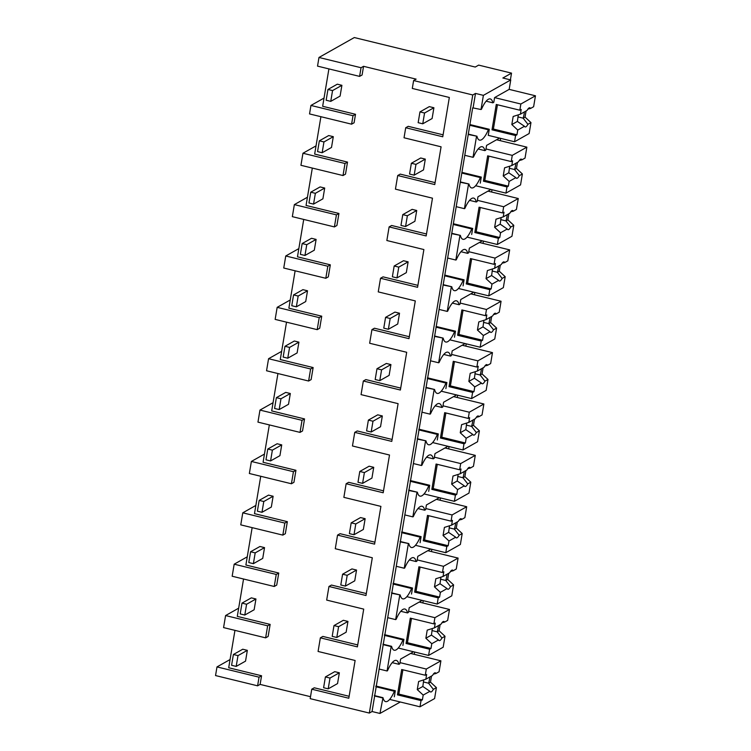 <?xml version="1.0" encoding="UTF-8"?>
<svg xmlns="http://www.w3.org/2000/svg" width="751" height="751" viewBox="0 0 751 751"><rect width="100%" height="100%" fill="white"/><g stroke="black" fill="none" stroke-linecap="round" stroke-linejoin="round"><path stroke-width="1.13" d="M483.391 95.358L510.746 79.935L502.86 78.01L511.525 73.129L478.659 65.112L475.242 67.046L354.312 37.55L318.978 57.47L317.532 66.126L359.588 76.386L362.095 74.978L363.55 66.313L416.12 79.137L413.613 80.554L472.764 94.973L475.505 93.434L483.391 95.358L481.015 109.515L472.679 107.844L372.064 711.526L379.959 713.45L400.283 701.997M318.978 57.47L361.043 67.731L359.588 76.386M361.043 67.731L363.55 66.313M328.91 68.904L322.658 106.285L355.514 114.293L354.096 122.77L351.59 124.178L353.008 115.71L310.952 105.45L309.534 113.927L351.59 124.178M243.549 579.002L237.297 616.383L270.153 624.4L268.145 636.444L265.629 637.852L223.573 627.592L225.591 615.557L238.668 608.179M234.95 630.371L228.698 667.752L261.564 675.769L260.118 684.405L310.51 696.693M472.764 94.973L369.332 713.065L310.182 698.646L311.759 689.202L314.275 687.794L349.131 696.29M311.759 689.202L348.802 698.242L355.12 660.486L318.077 651.455L320.358 637.834L322.864 636.426L357.72 644.921M320.358 637.834L357.401 646.874L363.719 609.117L326.676 600.087L327.811 593.281L328.957 586.475L331.463 585.057L366.319 593.562M328.957 586.475L365.99 595.505L372.308 557.758L335.275 548.718L337.546 535.106L340.062 533.689L374.918 542.194M337.546 535.106L374.589 544.137L380.907 506.39L343.864 497.35L346.145 483.738L348.652 482.32L383.508 490.825M346.145 483.738L383.188 492.769L389.506 455.022L352.463 445.981L353.599 439.175L354.744 432.369L357.251 430.952L392.106 439.457M354.744 432.369L391.778 441.4L398.096 403.653L361.062 394.622L363.334 381.001L365.85 379.584L400.705 388.089M363.334 381.001L400.377 390.032L406.695 352.285L369.652 343.254L371.933 329.633L374.439 328.225L409.304 336.72M371.933 329.633L408.976 338.663L415.294 300.916L378.251 291.886L379.386 285.08L380.532 278.264L383.038 276.856L417.894 285.352M380.532 278.264L417.575 287.304L423.883 249.548L386.849 240.517L389.121 226.896L391.637 225.488L426.493 233.983M389.121 226.896L426.164 235.936L432.482 198.18L395.439 189.149L397.72 175.527L400.227 174.119L435.092 182.624M397.72 175.527L434.763 184.568L441.081 146.811L404.038 137.78L405.718 127.736L408.225 126.328L443.09 134.823M320.912 116.696L314.66 154.077L347.516 162.094L345.507 174.138L343 175.546L300.935 165.295L302.953 153.251L316.03 145.872M312.322 168.064L306.061 205.445L338.926 213.462L337.922 219.47L336.908 225.507L334.402 226.915L292.336 216.654L294.354 204.61L307.431 197.241M303.723 219.433L297.471 256.814L330.327 264.831L329.323 270.839L328.309 276.866L325.803 278.283L283.747 268.023L285.755 255.978L298.842 248.609M295.124 270.801L288.872 308.182L321.728 316.19L319.719 328.234L317.204 329.651L275.148 319.391L277.166 307.347L290.243 299.978M286.525 322.17L280.273 359.551L313.139 367.558L311.121 379.602L308.614 381.02L266.549 370.759L268.567 358.715L281.644 351.346M277.936 373.538L271.684 410.91L304.54 418.927L303.535 424.944L302.522 430.971L300.015 432.388L257.959 422.128L259.968 410.084L273.054 402.714M269.337 424.906L263.085 462.278L295.941 470.295L293.932 482.339L291.416 483.757L249.36 473.496L251.378 461.452L264.455 454.073M260.738 476.275L254.486 513.646L287.351 521.663L285.333 533.708L282.827 535.116L240.761 524.865L242.78 512.82L255.856 505.442M252.148 527.634L245.887 565.015L278.752 573.032L277.748 579.04L276.734 585.076L274.228 586.484L232.162 576.233L234.181 564.189L247.267 556.81M413.613 80.554L412.299 88.44L449.333 97.47L442.761 136.776L405.718 127.736M369.332 713.065L372.064 711.526M475.505 93.434L473.13 107.59M510.746 79.935L509.169 89.378L535.454 95.79L533.623 106.726L530.563 108.444A9.866 2.769 103.7 0 0 529.849 107.778A9.866 2.769 103.7 0 0 527.108 110.397L520.405 114.18L513.177 116.471L511.825 124.553L517.749 130.054L516.951 134.786L515.58 135.555L514.548 141.761L529.136 133.537L530.966 122.601L527.906 124.319L523.147 118.179L525.052 117.1L530.966 122.601M481.015 109.515L481.475 109.252A25.534 7.153 103.7 0 1 485.465 102.042A25.543 7.163 103.7 0 1 490.262 98.916A25.543 7.163 103.7 0 1 492.872 102.831L493.782 102.314L494.58 97.602L509.169 89.378M511.525 73.129L510.398 79.85M500.607 138.362L500.222 140.653M492.008 189.731L491.623 192.021M483.419 241.099L483.034 243.39M474.82 292.458L474.435 294.758M466.221 343.827L465.836 346.127M457.631 395.195L457.246 397.495M449.032 446.563L448.647 448.863M440.433 497.932L440.048 500.232M431.844 549.3L431.459 551.591M423.245 600.669L422.86 602.959M414.646 652.037L414.261 654.328M310.952 105.45L324.028 98.081M355.514 114.293L353.008 115.71M468.624 134.551L476.96 136.222L468.286 134.1M476.51 136.475L473.017 157.306L465.132 155.382M486.15 101.188L492.872 102.831M473.017 157.306L473.477 157.053A25.534 7.153 103.7 0 1 477.467 149.843A25.543 7.163 103.7 0 1 482.264 146.717A25.543 7.163 103.7 0 1 484.874 150.622L485.784 150.116L486.582 145.394L499.528 138.1M514.548 141.761L488.263 135.349L489.277 129.285L488.366 129.792A25.543 7.163 103.7 0 1 479.57 140.127A25.543 7.163 103.7 0 1 479.119 139.968A25.534 7.153 103.7 0 1 476.96 136.222M469.76 125.257L488.366 129.792M489.277 129.285L469.882 124.553M261.564 675.769L259.048 677.177L216.992 666.916L215.546 675.562L257.602 685.823L260.118 684.405M259.048 677.177L257.602 685.823M230.069 659.547L216.992 666.916M374.327 695.567L383.001 697.688L379.959 713.45M394.303 696.815L395.317 690.751L394.406 691.267A25.543 7.163 103.7 0 1 385.61 701.603A25.543 7.163 103.7 0 1 385.169 701.434A25.534 7.153 103.7 0 1 383.001 697.688M382.55 697.942L374.665 696.017M395.317 690.751L375.922 686.02M375.8 686.724L394.406 691.267M383.254 644.658L391.149 646.573L387.065 670.981L379.171 669.057M387.065 670.981L387.516 670.727A25.534 7.153 103.7 0 1 391.506 663.508A25.543 7.163 103.7 0 1 396.312 660.392A25.543 7.163 103.7 0 1 398.912 664.297L399.832 663.781L400.621 659.068L413.566 651.765M270.153 624.4L267.647 625.808L265.629 637.852M267.647 625.808L225.591 615.557M402.893 645.447L403.916 639.383L402.996 639.899A25.543 7.163 103.7 0 1 394.209 650.235A25.543 7.163 103.7 0 1 393.759 650.066A25.534 7.153 103.7 0 1 391.6 646.32L382.926 644.208M392.191 662.654L398.912 664.297M347.516 162.094L345.009 163.502L302.953 153.251M345.009 163.502L343 175.546M478.152 148.989L484.874 150.622M460.626 182.352L468.962 184.014L460.288 181.902M468.511 184.277L464.428 208.675L456.542 206.75M480.264 183.141L481.278 177.076L480.368 177.593A25.543 7.163 103.7 0 1 471.572 187.928A25.543 7.163 103.7 0 1 471.121 187.759A25.534 7.153 103.7 0 1 468.962 184.014M464.428 208.675L464.878 208.421A25.534 7.153 103.7 0 1 468.877 201.212A25.543 7.163 103.7 0 1 473.674 198.086A25.543 7.163 103.7 0 1 476.284 201.991L477.195 201.475L477.983 196.762L490.929 189.459M461.762 173.049L480.368 177.593M481.278 177.076L461.884 172.345M338.926 213.462L336.42 214.87L294.354 204.61M336.42 214.87L334.402 226.915M469.553 200.357L476.284 201.991M452.027 233.721L460.372 235.382L451.689 233.27M459.912 235.636L455.829 260.043L447.943 258.119M471.666 234.509L472.679 228.445L471.769 228.961A25.543 7.163 103.7 0 1 462.973 239.297A25.543 7.163 103.7 0 1 462.532 239.128A25.534 7.153 103.7 0 1 460.372 235.382M455.829 260.043L456.289 259.79A25.534 7.153 103.7 0 1 460.279 252.571A25.543 7.163 103.7 0 1 465.076 249.454A25.543 7.163 103.7 0 1 467.685 253.359L468.596 252.843L469.384 248.13L482.33 240.827M453.172 224.418L471.769 228.961M472.679 228.445L453.285 223.714M330.327 264.831L327.821 266.239L285.755 255.978M327.821 266.239L325.803 278.283M460.964 251.716L467.685 253.359M443.428 285.08L451.773 286.751L443.09 284.629M451.313 287.004L447.23 311.412L439.344 309.487M463.067 285.878L464.08 279.813L463.17 280.32A25.543 7.163 103.7 0 1 454.383 290.665A25.543 7.163 103.7 0 1 453.933 290.496A25.534 7.153 103.7 0 1 451.773 286.751M447.23 311.412L447.69 311.149A25.534 7.153 103.7 0 1 451.68 303.939A25.543 7.163 103.7 0 1 456.477 300.813A25.543 7.163 103.7 0 1 459.086 304.728L459.997 304.211L460.785 299.499L473.74 292.195M444.573 275.786L463.17 280.32M464.08 279.813L444.695 275.082M321.728 316.19L319.222 317.607L277.166 307.347M319.222 317.607L317.204 329.651M452.365 303.085L459.086 304.728M434.838 336.448L443.174 338.119L434.5 335.997M442.724 338.372L438.64 362.78L430.755 360.855M454.477 337.246L455.491 331.182L454.58 331.689A25.543 7.163 103.7 0 1 445.784 342.024A25.543 7.163 103.7 0 1 445.334 341.865A25.534 7.153 103.7 0 1 443.174 338.119M438.64 362.78L439.091 362.517A25.534 7.153 103.7 0 1 443.09 355.307A25.543 7.163 103.7 0 1 447.887 352.181A25.543 7.163 103.7 0 1 450.497 356.096L451.407 355.58L452.196 350.858L465.141 343.564M435.974 327.154L454.58 331.689M455.491 331.182L436.096 326.45M313.139 367.558L310.623 368.976L268.567 358.715M310.623 368.976L308.614 381.02M443.766 354.453L450.497 356.096M426.239 387.816L434.585 389.487L425.901 387.366M434.125 389.741L430.041 414.148L422.156 412.224M445.878 388.614L446.892 382.541L445.981 383.057A25.543 7.163 103.7 0 1 437.185 393.393A25.543 7.163 103.7 0 1 436.744 393.224A25.534 7.153 103.7 0 1 434.585 389.487M430.041 414.148L430.501 413.885A25.534 7.153 103.7 0 1 434.491 406.676A25.543 7.163 103.7 0 1 439.288 403.55A25.543 7.163 103.7 0 1 441.898 407.464L442.808 406.948L443.597 402.226L456.542 394.932M427.385 378.523L445.981 383.057M446.892 382.541L427.497 377.819M304.54 418.927L302.033 420.344L259.968 410.084M302.033 420.344L300.015 432.388M435.176 405.822L441.898 407.464M417.64 439.185L425.986 440.856L417.303 438.734M425.526 441.109L421.442 465.507L413.557 463.592M437.279 439.983L438.293 433.909L437.382 434.425A25.543 7.163 103.7 0 1 428.596 444.761A25.543 7.163 103.7 0 1 428.145 444.592A25.534 7.153 103.7 0 1 425.986 440.856M421.442 465.507L421.902 465.254A25.534 7.153 103.7 0 1 425.892 458.044A25.543 7.163 103.7 0 1 430.689 454.918A25.543 7.163 103.7 0 1 433.299 458.833L434.209 458.317L434.998 453.595L447.943 446.301M418.786 429.891L437.382 434.425M438.293 433.909L418.898 429.187M295.941 470.295L293.434 471.712L251.378 461.452M293.434 471.712L291.416 483.757M426.577 457.19L433.299 458.833M409.051 490.553L417.387 492.215L408.713 490.103M416.936 492.478L412.853 516.876L404.958 514.951M428.69 491.351L429.703 485.277L428.793 485.794A25.543 7.163 103.7 0 1 419.997 496.129A25.543 7.163 103.7 0 1 419.546 495.96A25.534 7.153 103.7 0 1 417.387 492.215M412.853 516.876L413.303 516.622A25.534 7.153 103.7 0 1 417.293 509.413A25.543 7.163 103.7 0 1 422.1 506.287A25.543 7.163 103.7 0 1 424.7 510.201L425.62 509.685L426.408 504.963L439.354 497.669M410.187 481.26L428.793 485.794M429.703 485.277L410.309 480.546M287.351 521.663L284.836 523.081L242.78 512.82M284.836 523.081L282.827 535.116M417.978 508.558L424.7 510.201M400.452 541.922L408.797 543.583L400.114 541.471M408.337 543.846L404.254 568.244L396.368 566.32M420.091 542.71L421.104 536.646L420.194 537.162A25.543 7.163 103.7 0 1 411.398 547.498A25.543 7.163 103.7 0 1 410.957 547.329A25.534 7.153 103.7 0 1 408.797 543.583M404.254 568.244L404.705 567.991A25.534 7.153 103.7 0 1 408.704 560.781A25.543 7.163 103.7 0 1 413.501 557.655A25.543 7.163 103.7 0 1 416.11 561.56L417.021 561.053L417.809 556.331L430.755 549.037M401.597 532.628L420.194 537.162M421.104 536.646L401.71 531.915M278.752 573.032L276.246 574.44L234.181 564.189M276.246 574.44L274.228 586.484M409.389 559.927L416.11 561.56M391.853 593.29L400.199 594.952L391.515 592.839M399.739 595.214L395.655 619.613L387.769 617.688M411.492 594.079L412.506 588.014L411.595 588.531A25.543 7.163 103.7 0 1 402.808 598.866A25.543 7.163 103.7 0 1 402.358 598.697A25.534 7.153 103.7 0 1 400.199 594.952M395.655 619.613L396.115 619.359A25.534 7.153 103.7 0 1 400.105 612.149A25.543 7.163 103.7 0 1 404.902 609.023A25.543 7.163 103.7 0 1 407.511 612.929L408.422 612.422L409.211 607.7L422.156 600.406M392.998 583.996L411.595 588.531M412.506 588.014L393.111 583.283M400.79 611.295L407.511 612.929M384.399 635.355L402.996 639.899M403.916 639.383L384.521 634.651M517.749 130.054L524.451 126.271A9.866 2.769 103.7 0 0 525.174 126.947A9.866 2.769 103.7 0 0 527.906 124.319M515.58 135.555L492.018 129.81L496.261 104.464L519.823 110.209L520.865 104.013L494.58 97.602M526.075 110.979L525.052 117.1M524.451 126.271L517.373 121.427L511.825 124.553M519.823 110.209L521.194 109.439L520.405 114.18M497.453 104.755L493.388 129.041L492.018 129.81M516.951 134.786L493.388 129.041M535.454 95.79L520.865 104.013M530.563 108.444L527.887 109.12M524.395 111.927A9.857 2.76 -76.3 0 1 523.147 118.17L517.861 116.884M518.321 114.837L517.383 121.427M517.477 162.347L516.453 168.468L522.377 173.96L520.546 184.906L505.949 193.129L475.627 185.732M522.377 173.96L519.317 175.687A9.866 2.769 103.7 0 1 516.575 178.316A9.866 2.769 103.7 0 1 515.862 177.64L509.15 181.413L508.361 186.154L506.991 186.924L505.949 193.129M506.991 186.924L483.419 181.179L487.662 155.832L511.234 161.578L512.266 155.373L485.981 148.961M496.561 139.761L526.864 147.149L525.033 158.095L521.973 159.813A9.866 2.769 103.7 0 0 521.25 159.137A9.866 2.769 103.7 0 0 518.519 161.765L511.807 165.549L504.578 167.83L503.226 175.922L509.15 181.413M519.317 175.687L514.548 169.538L516.453 168.468M515.862 177.64L508.784 172.796L503.226 175.922M511.234 161.578L512.595 160.808L511.807 165.549M488.854 156.124L484.789 180.409L483.419 181.179M508.361 186.154L484.789 180.409M526.864 147.149L512.266 155.373M521.973 159.813L519.298 160.489M515.796 163.296A9.857 2.76 -76.3 0 1 514.548 169.538L509.272 168.252M509.722 166.206L508.784 172.786M508.878 213.716L507.854 219.836L513.778 225.328L511.947 236.274L497.359 244.497L467.028 237.1M513.778 225.328L510.718 227.055A9.866 2.769 103.7 0 1 507.976 229.675A9.866 2.769 103.7 0 1 507.263 229.008L500.551 232.782L499.762 237.523L498.392 238.292L497.359 244.497M498.392 238.292L474.829 232.547L479.063 207.201L502.635 212.946L503.677 206.741L477.383 200.329M487.972 191.129L518.265 198.517L516.435 209.454L513.374 211.181A9.866 2.769 103.7 0 0 512.651 210.505A9.866 2.769 103.7 0 0 509.92 213.134L503.208 216.908L495.989 219.198L494.637 227.29L500.551 232.782M510.718 227.055L505.949 220.907L507.854 219.836M507.263 229.008L500.185 224.164L494.637 227.29M502.635 212.946L504.005 212.176L503.208 216.908M480.255 207.492L476.19 231.777L474.829 232.547M499.762 237.523L476.19 231.777M518.265 198.517L503.677 206.741M513.374 211.181L510.699 211.857M507.207 214.664A9.857 2.76 -76.3 0 1 505.949 220.907L500.673 219.621M501.124 217.574L500.185 224.155M500.288 265.084L499.265 271.205L505.179 276.697L503.348 287.633L488.76 295.866L458.429 288.468M505.179 276.697L502.119 278.424A9.866 2.769 103.7 0 1 499.387 281.043A9.866 2.769 103.7 0 1 498.664 280.367L491.961 284.15L491.163 288.891L489.793 289.661L488.76 295.866M489.793 289.661L466.23 283.916L470.473 258.569L494.036 264.314L495.078 258.109L468.784 251.698M479.373 242.498L509.666 249.886L507.836 260.822L504.775 262.55A9.866 2.769 103.7 0 0 504.062 261.874A9.866 2.769 103.7 0 0 501.321 264.502L494.618 268.276L487.39 270.567L486.038 278.659L491.961 284.15M502.119 278.424L497.359 272.275L499.265 271.205M498.664 280.367L491.586 275.533L486.038 278.659M494.036 264.314L495.407 263.545L494.618 268.276M471.666 258.86L467.601 283.146L466.23 283.916M491.163 288.891L467.601 283.146M509.666 249.886L495.078 258.109M504.775 262.55L502.1 263.225M498.608 266.023A9.857 2.76 -76.3 0 1 497.359 272.275L492.074 270.989M492.534 268.942L491.595 275.523M491.689 316.453L490.666 322.573L496.589 328.065L494.759 339.001L480.161 347.225L449.83 339.837M496.589 328.065L493.529 329.792A9.866 2.769 103.7 0 1 490.788 332.411A9.866 2.769 103.7 0 1 490.074 331.735L483.362 335.519L482.564 340.259L481.203 341.029L480.161 347.225M481.203 341.029L457.631 335.284L461.874 309.928L485.446 315.683L486.479 309.478L460.194 303.066M470.774 293.866L501.067 301.254L499.246 312.191L496.176 313.918A9.866 2.769 103.7 0 0 495.463 313.242A9.866 2.769 103.7 0 0 492.731 315.861L486.019 319.644L478.791 321.935L477.439 330.027L483.362 335.519M493.529 329.792L488.76 323.643L490.666 322.573M490.074 331.735L482.996 326.892L477.439 330.027M485.446 315.683L486.808 314.913L486.019 319.644M463.067 310.219L459.002 334.505L457.631 335.284M482.564 340.259L459.002 334.505M501.067 301.254L486.479 309.478M496.176 313.918L493.51 314.594M490.009 317.391A9.857 2.76 -76.3 0 1 488.76 323.643L483.484 322.357M483.935 320.311L482.996 326.892M483.09 367.821L482.067 373.942L487.99 379.433L486.16 390.37L471.572 398.593L441.241 391.196M487.99 379.433L484.93 381.161A9.866 2.769 103.7 0 1 482.189 383.78A9.866 2.769 103.7 0 1 481.475 383.104L474.763 386.887L473.975 391.628L472.604 392.397L471.572 398.593M472.604 392.397L449.042 386.643L453.275 361.297L476.847 367.051L477.88 360.846L451.595 354.434M462.184 345.235L492.478 352.623L490.647 363.559L487.587 365.286A9.866 2.769 103.7 0 0 486.864 364.61A9.866 2.769 103.7 0 0 484.132 367.23L477.42 371.013L470.201 373.303L468.849 381.395L474.763 386.887M484.93 381.161L480.161 375.012L482.067 373.942M481.475 383.104L474.397 378.26L468.849 381.395M476.847 367.051L478.218 366.281L477.42 371.013M454.468 361.588L450.403 385.873L449.042 386.643M473.975 391.628L450.403 385.873M492.478 352.623L477.88 360.846M487.587 365.286L484.911 365.962M481.419 368.76A9.857 2.76 -76.3 0 1 480.161 375.012L474.885 373.726M475.336 371.67L474.397 378.26M474.501 419.189L473.468 425.31L479.391 430.802L477.561 441.738L462.973 449.962L432.642 442.564M479.391 430.802L476.331 432.529A9.866 2.769 103.7 0 1 473.599 435.148A9.866 2.769 103.7 0 1 472.877 434.472L466.174 438.255L465.376 442.987L464.005 443.766L462.973 449.962M464.005 443.766L440.443 438.011L444.686 412.665L468.248 418.42L469.291 412.215L442.996 405.803M453.585 396.603L483.879 403.991L482.048 414.928L478.988 416.655A9.866 2.769 103.7 0 0 478.274 415.979A9.866 2.769 103.7 0 0 475.533 418.598L468.831 422.381L461.602 424.672L460.25 432.764L466.174 438.255M476.331 432.529L471.572 426.38L473.468 425.31M472.877 434.472L465.798 429.628L460.25 432.764M468.248 418.42L469.619 417.64L468.831 422.381M445.878 412.956L441.813 437.242L440.443 438.011M465.376 442.987L441.813 437.242M483.879 403.991L469.291 412.215M478.988 416.655L476.312 417.331M472.82 420.128A9.857 2.76 -76.3 0 1 471.572 426.38L466.287 425.094M466.746 423.038L465.798 429.628M465.902 470.548L464.878 476.669L470.802 482.17L468.971 493.107L454.374 501.33L424.043 493.933M470.802 482.17L467.732 483.897A9.866 2.769 103.7 0 1 465 486.517A9.866 2.769 103.7 0 1 464.287 485.841L457.575 489.624L456.777 494.355L455.416 495.125L454.374 501.33M455.416 495.125L431.844 489.38L436.087 464.034L459.659 469.779L460.692 463.583L434.407 457.171M444.986 447.971L475.28 455.359L473.449 466.296L470.389 468.023A9.866 2.769 103.7 0 0 469.675 467.347A9.866 2.769 103.7 0 0 466.934 469.966L460.232 473.75L453.003 476.04L451.651 484.123L457.575 489.624M467.732 483.897L462.973 477.749L464.878 476.669M464.287 485.841L457.209 480.997L451.651 484.123M459.659 469.779L461.02 469.009L460.232 473.75M437.279 464.325L433.214 488.61L431.844 489.38M456.777 494.355L433.214 488.61M475.28 455.359L460.692 463.583M470.389 468.023L467.713 468.69M464.221 471.497A9.857 2.76 -76.3 0 1 462.973 477.749L457.697 476.463M458.148 474.407L457.209 480.997M457.303 521.917L456.279 528.037L462.203 533.539L460.372 544.475L445.784 552.698L415.453 545.301M462.203 533.539L459.143 535.256A9.866 2.769 103.7 0 1 456.401 537.885A9.866 2.769 103.7 0 1 455.688 537.209L448.976 540.992L448.187 545.724L446.817 546.493L445.784 552.698M446.817 546.493L423.254 540.748L427.488 515.402L451.06 521.147L452.093 514.951L425.808 508.54M436.397 499.331L466.69 506.728L464.86 517.664L461.799 519.392A9.866 2.769 103.7 0 0 461.076 518.716A9.866 2.769 103.7 0 0 458.345 521.335L451.633 525.118L444.414 527.409L443.062 535.491L448.976 540.992M459.143 535.256L454.374 529.117L456.279 528.037M455.688 537.209L448.61 532.365L443.062 535.491M451.06 521.147L452.431 520.377L451.633 525.118M428.68 515.693L424.615 539.978L423.254 540.748M448.187 545.724L424.615 539.978M466.69 506.728L452.093 514.951M461.799 519.392L459.124 520.058M455.632 522.865A9.857 2.76 -76.3 0 1 454.374 529.117L449.098 527.831M449.549 525.775L448.61 532.365M448.713 573.285L447.68 579.406L453.604 584.907L451.773 595.843L437.185 604.067L406.854 596.669M453.604 584.907L450.544 586.625A9.866 2.769 103.7 0 1 447.812 589.253A9.866 2.769 103.7 0 1 447.089 588.577L440.386 592.361L439.588 597.092L438.218 597.862L437.185 604.067M438.218 597.862L414.655 592.117L418.898 566.77L442.461 572.515L443.503 566.32L417.209 559.908M427.798 550.699L458.091 558.087L456.261 569.033L453.2 570.751A9.866 2.769 103.7 0 0 452.487 570.084A9.866 2.769 103.7 0 0 449.746 572.703L443.034 576.486L435.815 578.768L434.463 586.86L440.386 592.361M450.544 586.625L445.784 580.485L447.68 579.406M447.089 588.577L440.011 583.734L434.463 586.86M442.461 572.515L443.832 571.746L443.034 576.486M420.081 567.061L416.026 591.347L414.655 592.117M439.588 597.092L416.026 591.347M458.091 558.087L443.503 566.32M453.2 570.751L450.525 571.427M447.033 574.233A9.857 2.76 -76.3 0 1 445.775 580.476L440.499 579.19M440.95 577.143L440.011 583.724M440.114 624.654L439.091 630.774L445.005 636.266L443.174 647.212L428.586 655.435L398.255 648.038M445.005 636.266L441.945 637.993A9.866 2.769 103.7 0 1 439.213 640.622A9.866 2.769 103.7 0 1 438.49 639.946L431.787 643.72L430.99 648.46L429.628 649.23L428.586 655.435M429.628 649.23L406.056 643.485L410.299 618.139L433.871 623.884L434.904 617.679L408.619 611.267M419.199 602.067L449.492 609.455L447.662 620.401L444.601 622.119A9.866 2.769 103.7 0 0 443.888 621.443A9.866 2.769 103.7 0 0 441.147 624.072L434.444 627.855L427.216 630.136L425.864 638.228L431.787 643.72M441.945 637.993L437.185 631.844L439.091 630.774M438.49 639.946L431.421 635.102L425.864 638.228M433.871 623.884L435.233 623.114L434.444 627.855M411.492 618.43L407.427 642.715L406.056 643.485M430.99 648.46L407.427 642.715M449.492 609.455L434.904 617.679M444.601 622.119L441.926 622.795M438.434 625.602A9.857 2.76 -76.3 0 1 437.185 631.844L431.909 630.558M432.36 628.512L431.421 635.093M431.515 676.022L430.492 682.143L436.415 687.634L434.585 698.58L419.987 706.804L389.666 699.406M436.415 687.634L433.355 689.362A9.866 2.769 103.7 0 1 430.614 691.981A9.866 2.769 103.7 0 1 429.901 691.314L423.188 695.088L422.4 699.829L421.029 700.599L419.987 706.804M421.029 700.599L397.457 694.853L401.701 669.507L425.273 675.252L426.305 669.047L400.02 662.635M410.609 653.436L440.903 660.824L439.072 671.76L436.012 673.487A9.866 2.769 103.7 0 0 435.289 672.812A9.866 2.769 103.7 0 0 432.557 675.44L425.845 679.214L418.626 681.504L417.265 689.596L423.188 695.088M433.355 689.362L428.586 683.213L430.492 682.143M429.901 691.314L422.822 686.47L417.265 689.596M425.273 675.252L426.643 674.482L425.845 679.214M402.893 669.798L398.828 694.084L397.457 694.853M422.4 699.829L398.828 694.084M440.903 660.824L426.305 669.047M436.012 673.487L433.336 674.163M429.844 676.97A9.857 2.76 -76.3 0 1 428.586 683.213L423.311 681.927M423.761 679.88L422.822 686.461M330.75 101.366L332.552 90.58L327.952 89.453L337.302 84.187L341.902 85.314L340.09 96.1L330.75 101.366L326.15 100.24L327.952 89.453M332.552 90.58L341.902 85.314M322.151 152.735L323.953 141.948L319.353 140.822L328.703 135.555L333.303 136.673L331.501 147.459L322.151 152.735L317.551 151.608L319.353 140.822M323.953 141.948L333.303 136.673M313.552 204.103L315.364 193.317L310.764 192.19L320.104 186.924L324.704 188.041L322.902 198.827L313.552 204.103L308.952 202.977L310.764 192.19M315.364 193.317L324.704 188.041M304.962 255.462L306.765 244.676L302.165 243.559L311.515 238.292L316.115 239.409L314.303 250.196L304.962 255.462L300.362 254.345L302.165 243.559M306.765 244.676L316.115 239.409M296.363 306.83L298.166 296.044L293.566 294.927L302.916 289.661L307.516 290.778L305.713 301.564L296.363 306.83L291.764 305.713L293.566 294.927M298.166 296.044L307.516 290.778M287.764 358.199L289.576 347.413L284.967 346.295L294.317 341.02L298.917 342.146L297.114 352.932L287.764 358.199L283.165 357.082L284.967 346.295M289.576 347.413L298.917 342.146M279.175 409.567L280.977 398.781L276.377 397.664L285.727 392.388L290.327 393.515L288.515 404.301L279.175 409.567L274.575 408.45L276.377 397.664M280.977 398.781L290.327 393.515M270.576 460.936L272.378 450.149L267.778 449.032L277.128 443.757L281.728 444.883L279.926 455.669L270.576 460.936L265.976 459.809L267.778 449.032M272.378 450.149L281.728 444.883M261.977 512.304L263.789 501.518L259.179 500.391L268.529 495.125L273.129 496.251L271.327 507.038L261.977 512.304L257.377 511.178L259.179 500.391M263.789 501.518L273.129 496.251M253.387 563.672L255.19 552.886L250.59 551.76L259.94 546.493L264.54 547.62L262.728 558.397L253.387 563.672L248.788 562.546L250.59 551.76M255.19 552.886L264.54 547.62M244.788 615.041L246.591 604.255L241.991 603.128L251.341 597.862L255.941 598.979L254.138 609.765L244.788 615.041L240.189 613.914L241.991 603.128M246.591 604.255L255.941 598.979M236.189 666.409L237.992 655.623L233.392 654.496L242.742 649.23L247.342 650.347L245.539 661.133L236.189 666.409L231.59 665.283L233.392 654.496M237.992 655.623L247.342 650.347M424.559 113.016L419.959 111.899L429.309 106.623L433.909 107.75L424.559 113.016L422.757 123.802L418.157 122.685L419.959 111.899M422.757 123.802L432.107 118.536L433.909 107.75M415.97 164.385L411.37 163.267L420.71 157.992L425.31 159.118L415.97 164.385L414.158 175.171L409.558 174.054L411.37 163.267M414.158 175.171L423.508 169.904L425.31 159.118M407.371 215.753L402.771 214.636L412.121 209.36L416.721 210.487L407.371 215.753L405.568 226.539L400.968 225.413L402.771 214.636M405.568 226.539L414.909 221.273L416.721 210.487M398.772 267.121L394.172 265.995L403.522 260.728L408.122 261.855L398.772 267.121L396.969 277.908L392.369 276.781L394.172 265.995M396.969 277.908L406.319 272.641L408.122 261.855M390.182 318.49L385.573 317.363L394.923 312.097L399.523 313.223L390.182 318.49L388.37 329.276L383.77 328.149L385.573 317.363M388.37 329.276L397.72 324.01L399.523 313.223M381.583 369.858L376.983 368.732L386.333 363.465L390.933 364.582L381.583 369.858L379.781 380.644L375.181 379.518L376.983 368.732M379.781 380.644L389.121 375.369L390.933 364.582M372.984 421.227L368.384 420.1L377.734 414.834L382.334 415.951L372.984 421.227L371.182 432.013L366.582 430.886L368.384 420.1M371.182 432.013L380.532 426.737L382.334 415.951M364.385 472.586L359.785 471.468L369.135 466.202L373.735 467.319L364.385 472.586L362.583 483.372L357.983 482.255L359.785 471.468M362.583 483.372L371.933 478.105L373.735 467.319M355.796 523.954L351.196 522.837L360.536 517.57L365.146 518.688L355.796 523.954L353.993 534.74L349.384 533.623L351.196 522.837M353.993 534.74L363.334 529.474L365.146 518.688M347.197 575.322L342.597 574.205L351.947 568.929L356.547 570.056L347.197 575.322L345.394 586.109L340.794 584.991L342.597 574.205M345.394 586.109L354.744 580.842L356.547 570.056M338.598 626.691L333.998 625.574L343.348 620.298L347.948 621.424L338.598 626.691L336.795 637.477L332.195 636.36L333.998 625.574M336.795 637.477L346.145 632.211L347.948 621.424M330.008 678.059L325.408 676.933L334.749 671.666L339.358 672.793L330.008 678.059L328.206 688.845L323.597 687.719L325.408 676.933M328.206 688.845L337.546 683.579L339.358 672.793"/></g></svg>
